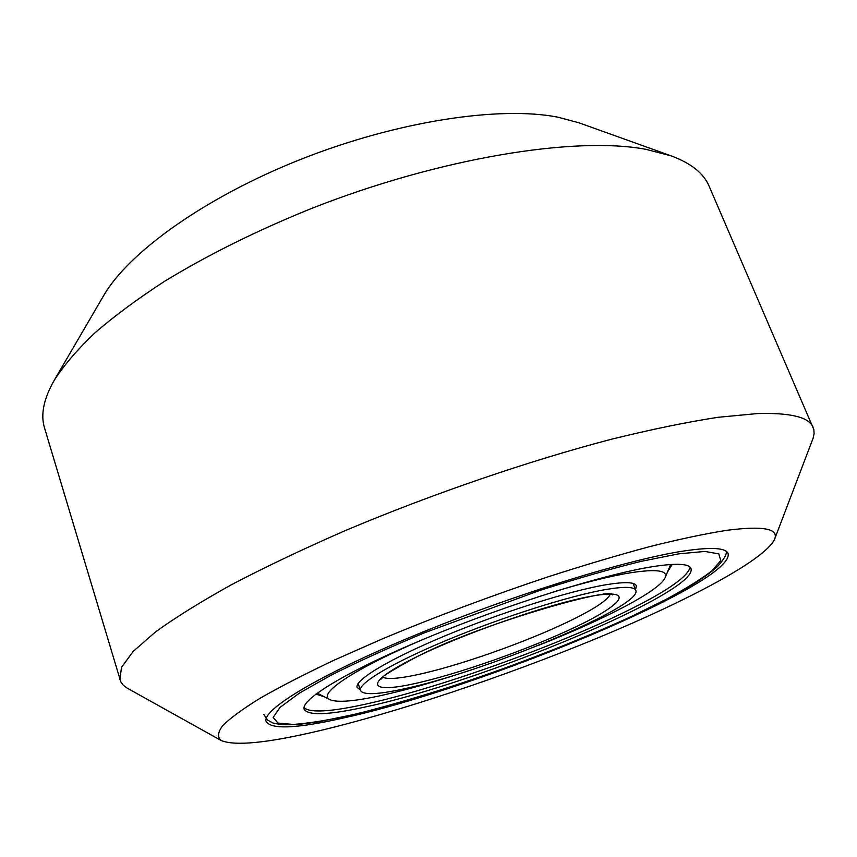 <?xml version="1.0" encoding="UTF-8"?>
<svg xmlns="http://www.w3.org/2000/svg" width="857" height="857" viewBox="0 0 857 857"><rect width="100%" height="100%" fill="white"/><g stroke="black" fill="none" stroke-linecap="round" stroke-linejoin="round"><path stroke-width="1.29" d="M774.642 539.107L813.111 438.206L814.086 433.728L813.871 429.625L709.114 186.183C703.779 173.393 691.128 163.291 671.17 155.867L645.717 149.289C575.422 136.092 440.402 157.645 311.648 208.412C256.757 230.629 207.705 254.958 164.469 281.385C137.581 298.857 114.302 316.094 94.645 333.094C77.226 349.752 63.718 365.543 54.141 380.444C43.621 398.966 40.429 414.842 44.564 428.072L120.794 681.883L123.269 685.172L126.89 687.967L221.224 740.534C234.85 746.126 266.548 743.094 316.329 731.46C396.234 712.735 503.509 676.805 596.151 638.604C688.096 600.575 765.462 559.696 774.642 539.107C778.981 528.619 763.051 525.684 726.854 530.301C705.697 533.643 680.308 538.989 650.677 546.37C618.968 554.854 584.72 565.02 547.966 576.857C490.75 595.99 435.517 616.676 382.254 638.915L334.048 660.211C305.049 673.945 280.443 686.596 260.228 698.166C242.81 708.921 230.276 718.102 222.638 725.708C217.732 732.339 217.26 737.277 221.224 740.534M813.154 427.343C809.244 417.22 790.679 412.624 757.459 413.567L718.166 417.284C687.046 422.062 651.566 429.357 611.727 439.159C529.187 460.734 432.324 493.878 346.057 530.269C304.106 548.576 266.152 566.595 232.183 584.324C201.116 601.539 175.514 617.436 155.374 632.038L133.092 651.491L121.48 667.432L119.884 679.676M671.17 155.867L578.957 122.797L557.736 117.152C499.717 105.743 397.284 121.116 301.064 159.241C204.812 197.356 128.336 252.526 103.526 295.847L54.141 380.444M684.947 550.826C628.984 559.032 512.529 594.929 415.559 635.026C318.386 675.145 261.267 710.174 266.152 721.626C271.508 729.725 297.508 728.461 344.15 717.823C480.284 688.096 735.745 582.556 728.064 553.493C725.933 547.869 711.556 546.98 684.947 550.826M304.042 707.796C310.438 713.045 331.166 711.781 366.228 704.015C435.613 688.717 543.767 650.57 616.258 616.14C662.643 594.126 687.271 577.832 690.153 567.259M652.638 566.659C604.464 574.211 508.04 604.228 428.168 637.329C348.124 670.431 300.164 699.633 304.203 709.296C308.338 715.927 329.302 715.017 367.096 706.586C481.056 682.258 699.023 591.973 690.988 568.523C689.103 563.627 676.312 563.006 652.638 566.659M402.736 689.124C483.605 672.509 643.211 606.178 635.798 590.377C634.319 586.713 624.41 586.413 606.081 589.477C570.505 595.529 503.134 616.804 447.643 639.847C392.035 662.922 357.712 683.597 360.529 690.56C363.132 695.113 377.198 694.631 402.736 689.124M635.54 589.712L636.397 585.824C634.876 582.042 624.828 581.667 606.274 584.699C570.184 590.709 501.763 612.23 445.447 635.68C389.003 659.151 354.241 680.265 357.144 687.464L360.304 689.896M537.703 645.685C603.264 619.943 659.172 591.116 665.053 577.822C668.331 570.441 656.805 568.759 630.495 572.776C610.591 576.043 584.881 582.428 553.365 591.93M424.686 638.776C353.03 669.231 316.437 694.459 330.052 699.751C337.519 702.74 354.584 701.326 381.258 695.509C407.396 689.724 437.381 681.176 471.232 669.885M317.219 693.131L330.052 699.751M315.944 694.084L323.432 696.548M668.074 571.116L672.22 564.409M665.053 577.822L670.635 564.506M330.941 675.262L299.35 693.163L280.035 707.4L273.147 717.427L277.957 723.072L293.19 724.454C307.899 723.394 326.303 720.48 348.413 715.745C429.421 697.202 549.658 654.748 633.762 615.358L666.725 599.032C685.921 588.609 700.951 579.236 711.813 570.901L720.78 560.607L718.809 553.879L704.915 551.437L678.808 553.836L641.122 561.356C610.741 568.866 576.75 578.636 539.139 590.666L424.954 632.605C389.11 647.56 357.776 661.775 330.941 675.262M382.865 677.266C387.428 679.397 398.376 678.658 415.731 675.037C456.76 666.585 525.791 642.311 569.359 621.154C593.419 609.488 607.013 600.618 610.141 594.544M411.853 659.258C363.025 683.94 368.864 693.677 413.406 683.886C457.434 674.405 529.197 649.135 575.936 626.799C623.103 604.431 635.894 588.416 592.915 595.926C550.665 603.071 460.091 634.662 411.853 659.258M726.125 551.233C727.079 553.922 724.336 558.882 717.898 566.113C704.24 578.914 676.366 595.283 634.266 615.197C582.664 638.84 526.402 661.101 465.48 681.968C426.229 694.813 389.731 705.515 355.987 714.063L317.186 722.033L298.568 724.422C287.973 725.14 279.436 724.668 272.933 723.019L267.609 720.062L263.87 714.534M633.098 583.446L635.798 590.377M381.365 678.958L382.426 677.705C380.883 677.266 390.996 671.01 412.763 658.947C475.646 624.732 614.501 586.124 612.38 594.876M358.151 683.522L360.529 690.56"/></g></svg>
